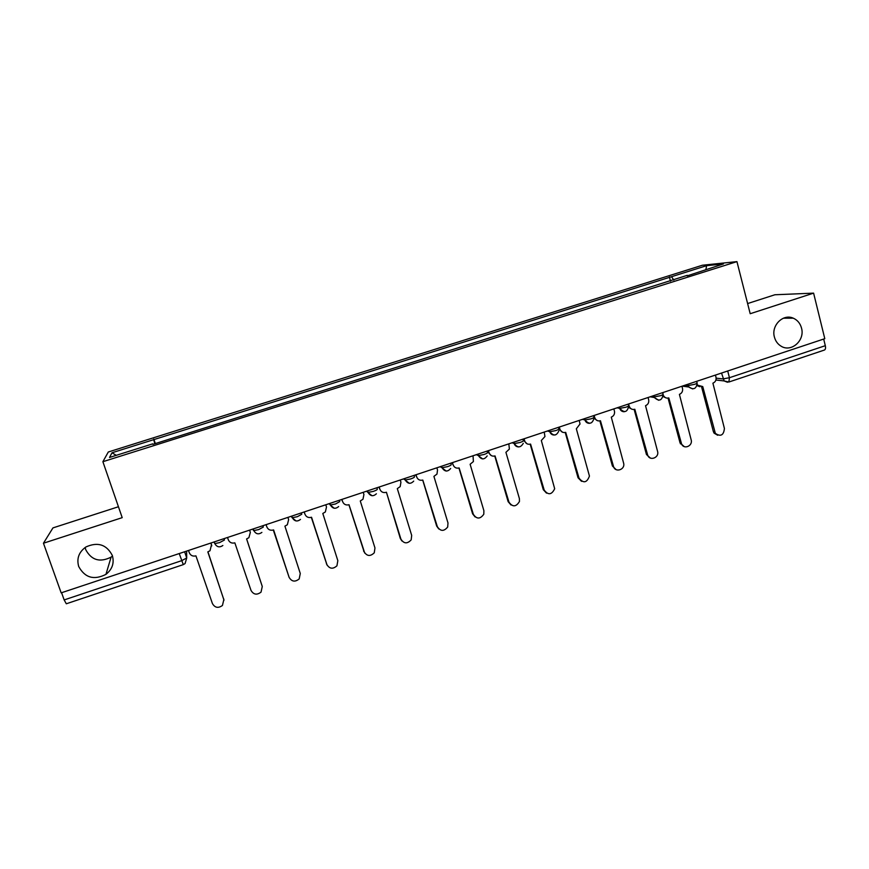 <?xml version="1.0" encoding="UTF-8"?>
<svg xmlns="http://www.w3.org/2000/svg" width="869" height="869" viewBox="0 0 869 869"><rect width="100%" height="100%" fill="white"/><g stroke="black" fill="none" stroke-linecap="round" stroke-linejoin="round"><path stroke-width="1.3" d="M112.503 555.997L111.102 557.116C99.968 562.732 91.517 560.266 85.749 549.729L85.151 547.481M112.318 555.443C114.458 562.982 112.329 569.293 105.942 574.366C93.993 580.416 84.912 577.809 78.71 566.523C76.472 558.517 78.883 552 85.933 546.959C97.773 541.669 106.572 544.505 112.318 555.443M801.522 328.124C805.15 340.452 791.203 352.771 781.035 346.144C777.701 344.113 775.496 341.093 774.409 337.063C770.999 325.517 783.132 313.405 793.288 318.184C797.481 320.053 800.23 323.366 801.522 328.124M118.445 506.746L52.955 527.896L43.45 543.223L61.167 592.854L824.79 338.682L813.601 293.135L774.876 294.765L747.612 303.563M736.945 261.623L702.369 265.241L108.299 451.999L102.89 461.7L736.945 261.623L750.197 313.72L813.601 293.135M43.45 543.223L122.203 517.652L102.89 461.7M183.272 564.633L66.305 603.781L64.154 599.925L181.654 560.679L186.726 557.985L186.596 551.109M61.58 592.712L64.154 599.925M823.682 339.062L825.311 345.688C825.8 348.089 825.496 349.544 824.388 350.055L728.939 382.002M673.833 280.09L671.498 276.722L706.616 265.664L723.421 263.937L687.183 275.875M152.901 444.352L687.27 275.332M152.694 443.853L109.516 457.463L111.992 452.782L153.694 439.66L154.856 443.733M671.498 276.722L153.694 439.66M670.488 281.143L669.38 276.907M155.334 443.581L153.824 439.095M706.616 265.664L705.9 269.455M116.294 455.323L111.992 452.782M697.22 384.359L697.731 385.217L702.749 386.575L715.361 433.392C720.694 436.933 723.714 435.282 724.409 428.45L712.906 383.186C715.426 382.045 716.458 380.057 715.991 377.211L715.437 375.082M717.685 435.25L714.046 433.11L713.34 431.513L701.576 386.879M699.914 386.738L697.003 385.64M663.221 395.645L663.579 395.699C664.796 397.752 666.534 398.491 668.804 397.915L681.622 444.102C684.044 449.86 693.038 445.808 691.159 439.823L679.406 394.374C681.948 393.222 682.98 391.224 682.502 388.367L681.937 386.238M684.24 446.612L680.058 442.897L668.044 398.089M666.165 397.948L663.112 396.557M662.667 392.647L663.025 394.005M628.58 403.987L629.178 406.138C630.199 408.832 632.078 409.875 634.815 409.266L647.601 454.835C649.306 461.493 659.593 457.844 657.551 451.315L645.526 405.693C648.1 404.53 649.143 402.521 648.654 399.653L648.068 397.502M650.414 458.093L646.449 454.498L634.142 409.429M632.024 409.266L628.819 407.496M594.135 415.458L594.733 417.62C595.786 420.324 597.687 421.367 600.446 420.748L613.492 466.381C615.013 472.877 625.137 469.933 623.692 463.438L611.287 417.131C613.71 416.077 614.785 414.198 614.524 411.493L613.84 408.897M616.186 469.673L612.417 466.012L599.871 420.9M597.492 420.694L594.081 418.347M559.299 427.048L559.918 429.221C560.983 431.936 562.916 432.979 565.708 432.349L579.036 478.167C583.436 483.577 586.912 482.871 589.443 476.049L576.332 428.797L580.014 424.007L579.221 420.422M581.557 481.35L578.037 477.765L565.219 432.48M562.525 432.23L558.984 429.014M524.083 438.78L524.702 440.952C525.799 443.679 527.755 444.722 530.579 444.081L544.19 490.083C548.176 495.352 551.674 494.906 554.683 488.736L541.322 440.496L544.95 436.542L544.222 432.078M546.503 493.136L543.277 489.649L530.188 444.2M527.146 443.874L523.833 440.648L523.366 439.019M488.465 450.631L489.106 452.814C490.214 455.552 492.202 456.594 495.058 455.943L508.962 502.13C512.601 507.246 516.099 507.029 519.466 501.467L519.39 498.567L505.921 452.325L509.386 449.056L508.832 443.853M511.026 504.998L508.137 501.663L494.765 456.04M491.322 455.617L488.324 452.477L487.835 450.837M452.445 462.623L453.107 464.806C454.237 467.555 456.247 468.597 459.136 467.946L473.344 514.307C476.69 519.282 480.177 519.249 483.794 514.231L483.892 510.7L470.118 464.274L473.388 461.558L473.04 455.758M475.104 516.946L472.606 513.818L458.941 468.011M453.107 464.806L451.913 462.797M416.023 474.746L416.696 476.94C417.848 479.699 419.89 480.742 422.812 480.079L437.324 526.625C440.442 531.459 443.896 531.589 447.687 527.027L447.991 522.986L433.913 476.375L436.988 474.072L437.52 470.01L436.857 467.804M438.747 528.949L436.672 526.093L422.714 480.112M416.696 476.94L415.588 474.887M401.956 541.007L400.337 538.519L386.423 492.234L400.902 539.084C403.835 543.788 407.268 544.048 411.178 539.877L411.689 535.402L397.307 488.595L400.174 486.629L400.935 482.197L400.251 479.992M379.188 486.998L379.872 489.214L378.841 487.118M379.872 489.214C381.046 491.984 383.11 493.027 386.075 492.354M341.93 499.403L342.625 501.619C343.82 504.4 345.916 505.443 348.914 504.759L364.057 551.685C366.859 556.269 370.259 556.649 374.267 552.803L374.963 547.959L360.277 500.968L362.97 499.24L363.926 494.526L363.231 492.31M364.741 553.097L349.012 504.726M342.625 501.619L341.68 499.49M304.237 511.95L304.954 514.176C306.17 516.968 308.299 518.011 311.33 517.316L326.798 564.426C329.481 568.913 332.86 569.38 336.933 565.817L337.835 560.657L322.812 513.481L325.354 511.95L326.494 506.996L325.788 504.78M327.124 565.219L311.536 517.251M304.954 514.176L304.096 511.993M266.11 524.637L266.837 526.875C268.087 529.677 270.237 530.72 273.3 530.014L289.105 577.32C291.712 581.719 295.069 582.252 299.197 578.917L300.272 573.497L284.923 526.136L287.335 524.767L288.638 519.619L287.911 517.381M289.127 577.374L273.616 529.916M266.837 526.875L266.066 524.648M227.537 537.476L228.286 539.725C229.557 542.538 231.741 543.581 234.847 542.864L250.989 590.355C253.52 594.678 256.866 595.276 261.026 592.137L262.275 586.499L246.6 538.932L248.882 537.694L250.337 532.382L249.599 530.133L250.337 532.382M246.622 538.932L262.145 586.064M188.519 550.468L189.279 552.717C190.572 555.541 192.788 556.584 195.927 555.867L212.416 603.542C214.893 607.811 218.238 608.452 222.442 605.476L223.833 599.643L207.821 551.891L210.005 550.75L211.515 544.689L211.754 545.906M210.95 543.006L211.515 544.689M207.952 551.848L223.996 600.207M210.841 543.038L211.591 545.287M213.937 542.006L214.784 543.592L219.575 542.614L224.43 540.018L224.159 538.606M223.985 538.661L224.43 540.018M253.39 530.383L252.944 529.025L253.781 530.579L258.669 529.59L263.318 527.07L262.873 525.712M291.234 516.273L292.31 517.707L297.317 516.707L301.749 514.274L301.315 512.916M329.101 503.672L330.405 504.998L335.521 503.977L339.746 501.619L339.323 500.272M366.544 491.213L368.043 492.419L373.279 491.398C376.158 490.388 377.494 489.616 377.298 489.106L376.885 487.77M403.553 478.895L405.247 480.003L410.613 478.96C413.438 477.961 414.709 477.222 414.426 476.744L414.024 475.408M440.138 466.718L442.028 467.718L447.513 466.664C450.294 465.675 451.511 464.958 451.13 464.513L450.739 463.188M476.321 454.672L478.384 455.573L484 454.509C486.738 453.531 487.889 452.847 487.422 452.434L487.042 451.109M512.102 442.766L514.329 443.57L520.064 442.484C522.769 441.528 523.855 440.855 523.312 440.474L522.932 439.16M547.481 430.991L549.871 431.708L555.736 430.6C558.409 429.655 559.419 429.004 558.8 428.656L558.419 427.342M582.469 419.347L585 419.966L591.007 418.847C593.636 417.913 594.592 417.294 593.885 416.968L593.527 415.664M617.077 407.822L619.749 408.365L625.886 407.224C628.483 406.312 629.384 405.704 628.591 405.41L628.233 404.107M651.305 396.427L654.151 396.894L660.386 395.732C662.884 394.852 663.742 394.265 662.971 393.983L662.612 392.669M685.152 385.163L688.194 385.554L694.505 384.359C696.905 383.511 697.731 382.957 696.981 382.686L696.634 381.35M184.63 551.761L186.726 557.985L185.075 563.557L183.283 564.633L179.242 553.553M716.143 378.156L723.062 378.917L729.439 377.711L825.311 345.688M721.531 373.051L724.17 380.948L728.863 382.034L729.439 377.711L727.701 370.998M291.506 516.186L291.941 517.544L296.003 520.922M329.623 503.499L330.046 504.846L334.228 508.246M367.294 490.963L367.717 492.299L371.986 495.71M404.541 478.569L404.954 479.894L409.299 483.305M441.365 466.305L441.767 467.641L446.166 471.052M477.765 454.194L478.156 455.519L482.599 458.919M513.764 442.212L514.144 443.527C514.904 445.678 516.392 446.807 518.608 446.927M549.36 430.361L549.74 431.676C550.816 434.413 552.771 435.467 555.595 434.826M584.565 418.641L584.924 419.955C585.684 422.138 587.172 423.268 589.41 423.344M628.732 405.921C627.299 412.449 624.311 413.264 619.749 408.365L619.391 407.05L619.727 408.365C620.477 410.57 621.976 411.689 624.214 411.743M653.803 395.601L654.368 397.524L658.626 400.261M687.857 384.261L688.845 387.009L692.658 388.921M727.483 382.262L724.17 380.948L715.926 380.014M714.644 431.795L713.34 431.513M681.296 443.201L680.058 442.897M647.579 454.726L646.417 454.389M594.733 417.62L594.016 417.446M613.492 466.381L612.417 466.012M559.918 429.221L559.006 428.96M579.036 478.167L578.037 477.765M524.702 440.952L523.833 440.648M544.19 490.083L543.277 489.649M489.106 452.814L488.324 452.477M508.962 502.13L508.137 501.663M473.344 514.307L472.606 513.818M437.324 526.625L436.672 526.093M400.902 539.084L400.337 538.519M364.057 551.685L363.59 551.087M326.798 564.426L326.418 563.785M289.105 577.32L288.834 576.636M262.275 586.499L262.058 585.793M223.833 599.643L223.724 598.893M105.942 574.366L111.102 557.116M682.252 386.129L688.845 387.009C693.603 390.148 696.362 388.867 697.112 383.175M584.631 418.619L585 419.966C589.204 424.789 592.224 424.159 594.07 418.076M549.469 430.329L549.871 431.708C553.52 436.347 556.551 436.021 558.941 430.709M513.916 442.158L514.329 443.57C517.566 448.024 520.553 447.937 523.29 443.32M477.961 454.129L478.384 455.573C481.296 459.842 484.239 459.951 487.194 455.91M441.582 466.24L442.028 467.718C444.7 471.824 447.578 472.073 450.663 468.5M404.78 478.482L405.247 480.003C407.746 483.957 410.57 484.337 413.72 481.111M367.554 490.876L368.043 492.419C370.411 496.264 373.192 496.72 376.386 493.798M329.894 503.412L330.405 504.998C332.675 508.734 335.412 509.256 338.638 506.551M291.788 516.088L292.31 517.707C294.504 521.367 297.231 521.943 300.478 519.412M253.237 528.928L253.781 530.579C255.92 534.163 258.614 534.772 261.884 532.393M214.219 541.908L214.784 543.592C216.881 547.122 219.575 547.763 222.855 545.493M650.131 396.818L654.368 397.524C659.06 401.695 661.972 400.685 663.101 394.493M793.288 318.184L783.382 318.206M697.731 385.217L697.123 385.141M715.361 433.392L714.046 433.11M681.622 444.102L680.394 443.798M647.601 454.835L646.449 454.498"/></g></svg>
